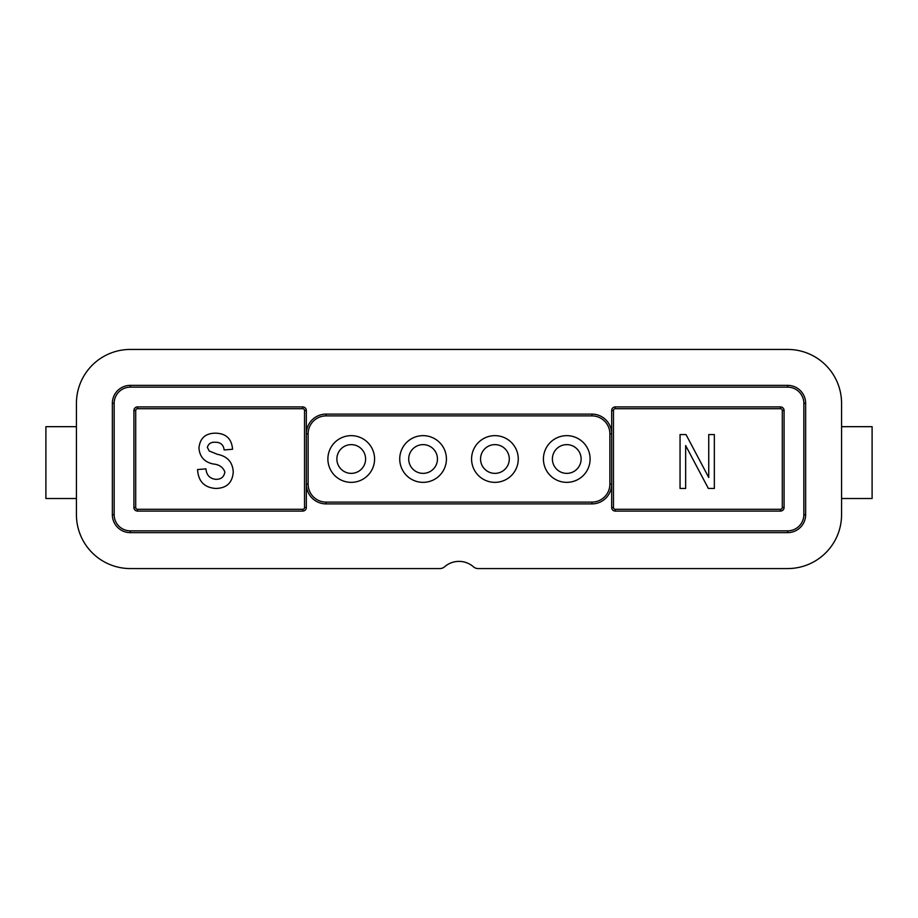 <?xml version="1.0" encoding="UTF-8"?>
<svg xmlns="http://www.w3.org/2000/svg" width="918" height="918" viewBox="0 0 918 918"><rect width="100%" height="100%" fill="white"/><g stroke="black" fill="none" stroke-linecap="round" stroke-linejoin="round"><path stroke-width="1.38" d="M76.435 498.508L45.9 498.508L45.9 426.675L76.435 426.675M365.605 459A14.367 14.367 0 0 1 351.238 473.367A14.367 14.367 0 0 1 336.872 459A14.367 14.367 0 0 1 351.238 444.633A14.367 14.367 0 0 1 365.605 459M437.45 459A14.367 14.367 0 0 1 423.083 473.367A14.367 14.367 0 0 1 408.705 459A14.367 14.367 0 0 1 423.083 444.633A14.367 14.367 0 0 1 437.45 459M509.295 459A14.367 14.367 0 0 1 494.917 473.367A14.367 14.367 0 0 1 480.55 459A14.367 14.367 0 0 1 494.917 444.633A14.367 14.367 0 0 1 509.295 459M581.128 459A14.367 14.367 0 0 1 566.762 473.367A14.367 14.367 0 0 1 552.395 459A14.367 14.367 0 0 1 566.762 444.633A14.367 14.367 0 0 1 581.128 459M566.762 435.648A23.352 23.352 0 0 0 543.422 459A23.352 23.352 0 0 0 566.762 482.352A23.352 23.352 0 0 0 590.113 459A23.352 23.352 0 0 0 566.762 435.648M351.238 435.648A23.352 23.352 0 0 0 327.887 459A23.352 23.352 0 0 0 351.238 482.352A23.352 23.352 0 0 0 374.578 459A23.352 23.352 0 0 0 351.238 435.648M423.083 435.648A23.352 23.352 0 0 0 399.732 459A23.352 23.352 0 0 0 423.083 482.352A23.352 23.352 0 0 0 446.423 459A23.352 23.352 0 0 0 423.083 435.648M494.917 435.648A23.352 23.352 0 0 0 471.577 459A23.352 23.352 0 0 0 494.917 482.352A23.352 23.352 0 0 0 518.268 459A23.352 23.352 0 0 0 494.917 435.648M685.654 445.551L685.654 488.445L680.054 488.445L680.054 434.57L686.01 434.57L708.742 477.509L708.742 434.57L714.342 434.57L714.342 488.445L708.352 488.445L685.654 445.551M233.252 472.081C232.392 482.891 226.494 488.353 215.535 488.445C204.255 487.538 198.265 481.239 197.565 469.557L205.953 468.857C206.527 475.203 209.832 478.703 215.902 479.345C221.1 479.38 224.084 476.924 224.853 471.955C222.994 467.136 219.069 464.474 213.079 463.969C204.358 462.052 199.654 456.751 198.965 448.041C199.929 438.219 205.437 433.262 215.466 433.17C226.046 433.411 231.738 438.781 232.552 449.258L224.153 449.958C223.51 444.828 220.607 442.258 215.443 442.258C211.174 441.914 208.478 443.624 207.353 447.376L209.201 450.99L217.371 454.307C227.423 456.269 232.724 462.202 233.252 472.081M308.127 433.858L306.337 433.858A19.76 19.76 0 0 1 326.085 414.098L591.915 414.098A19.76 19.76 0 0 1 611.663 433.858L611.663 410.507A3.592 3.592 0 0 1 615.255 406.915L780.495 406.915A3.592 3.592 0 0 1 784.087 410.507L784.087 507.493A3.592 3.592 0 0 1 780.495 511.085L615.255 511.085A3.592 3.592 0 0 1 611.663 507.493L611.663 484.142A19.76 19.76 0 0 1 591.915 503.902L326.085 503.902A19.76 19.76 0 0 1 306.337 484.142L306.337 410.507A3.592 3.592 0 0 0 302.745 406.915L137.505 406.915A3.592 3.592 0 0 0 133.913 410.507L133.913 507.493A3.592 3.592 0 0 0 137.505 511.085L302.745 511.085A3.592 3.592 0 0 0 306.337 507.493L306.337 484.142A19.76 19.76 0 0 0 326.085 503.902L326.085 502.112L591.915 502.112A17.958 17.958 0 0 0 609.873 484.142L609.873 433.858A17.958 17.958 0 0 0 591.915 415.888L326.085 415.888A17.958 17.958 0 0 0 308.127 433.858L308.127 484.142A17.958 17.958 0 0 0 326.085 502.112M473.413 566.785A21.917 21.917 0 0 0 444.587 566.785A7.183 7.183 0 0 1 439.86 568.563L130.322 568.563A53.887 53.887 0 0 1 76.435 514.677L76.435 403.323A53.887 53.887 0 0 1 130.322 349.437L787.678 349.437A53.887 53.887 0 0 1 841.565 403.323L841.565 514.677A53.887 53.887 0 0 1 787.678 568.563L478.14 568.563A7.183 7.183 0 0 1 473.413 566.785M787.678 387.155L787.678 385.365A17.958 17.958 0 0 1 805.648 403.323L805.648 514.677A17.958 17.958 0 0 1 787.678 532.635L130.322 532.635A17.958 17.958 0 0 1 112.352 514.677L112.352 403.323A17.958 17.958 0 0 1 130.322 385.365L787.678 385.365A17.958 17.958 0 0 1 805.648 403.323L803.847 403.323A16.168 16.168 0 0 0 787.678 387.155L130.322 387.155A16.168 16.168 0 0 0 114.153 403.323L114.153 514.677A16.168 16.168 0 0 0 130.322 530.845L787.678 530.845A16.168 16.168 0 0 0 803.847 514.677L803.847 403.323M591.915 415.888L591.915 414.098A19.76 19.76 0 0 1 611.663 433.858L611.663 484.142A19.76 19.76 0 0 1 591.915 503.902L591.915 502.112M841.565 498.508L872.1 498.508L872.1 426.675L841.565 426.675M780.495 408.705L615.255 408.705A1.802 1.802 0 0 0 613.465 410.507L613.465 507.493A1.802 1.802 0 0 0 615.255 509.295L780.495 509.295A1.802 1.802 0 0 0 782.297 507.493L782.297 410.507A1.802 1.802 0 0 0 780.495 408.705L780.495 406.915M304.535 507.493L304.535 410.507A1.802 1.802 0 0 0 302.745 408.705L137.505 408.705A1.802 1.802 0 0 0 135.703 410.507L135.703 507.493A1.802 1.802 0 0 0 137.505 509.295L302.745 509.295A1.802 1.802 0 0 0 304.535 507.493L306.337 507.493M114.153 403.323L112.352 403.323A17.958 17.958 0 0 1 130.322 385.365L130.322 387.155M803.847 514.677L805.648 514.677A17.958 17.958 0 0 1 787.678 532.635L787.678 530.845M130.322 530.845L130.322 532.635A17.958 17.958 0 0 1 112.352 514.677L114.153 514.677M306.337 433.858A19.76 19.76 0 0 1 326.085 414.098L326.085 415.888M611.663 433.858L609.873 433.858M611.663 484.142L609.873 484.142M308.127 484.142L306.337 484.142M351.238 473.367A14.367 14.367 0 0 1 336.872 459A14.367 14.367 0 0 1 351.238 444.633M423.083 473.367A14.367 14.367 0 0 1 408.705 459A14.367 14.367 0 0 1 423.083 444.633M494.917 473.367A14.367 14.367 0 0 1 480.55 459A14.367 14.367 0 0 1 494.917 444.633M566.762 473.367A14.367 14.367 0 0 1 552.395 459A14.367 14.367 0 0 1 566.762 444.633M137.505 509.295L137.505 511.085M133.913 507.493L135.703 507.493M302.745 509.295L302.745 511.085M133.913 410.507L135.703 410.507M137.505 406.915L137.505 408.705M304.535 410.507L306.337 410.507M302.745 406.915L302.745 408.705M780.495 511.085L780.495 509.295M782.297 507.493L784.087 507.493M615.255 511.085L615.255 509.295M782.297 410.507L784.087 410.507M611.663 507.493L613.465 507.493M611.663 410.507L613.465 410.507M615.255 408.705L615.255 406.915"/></g></svg>
